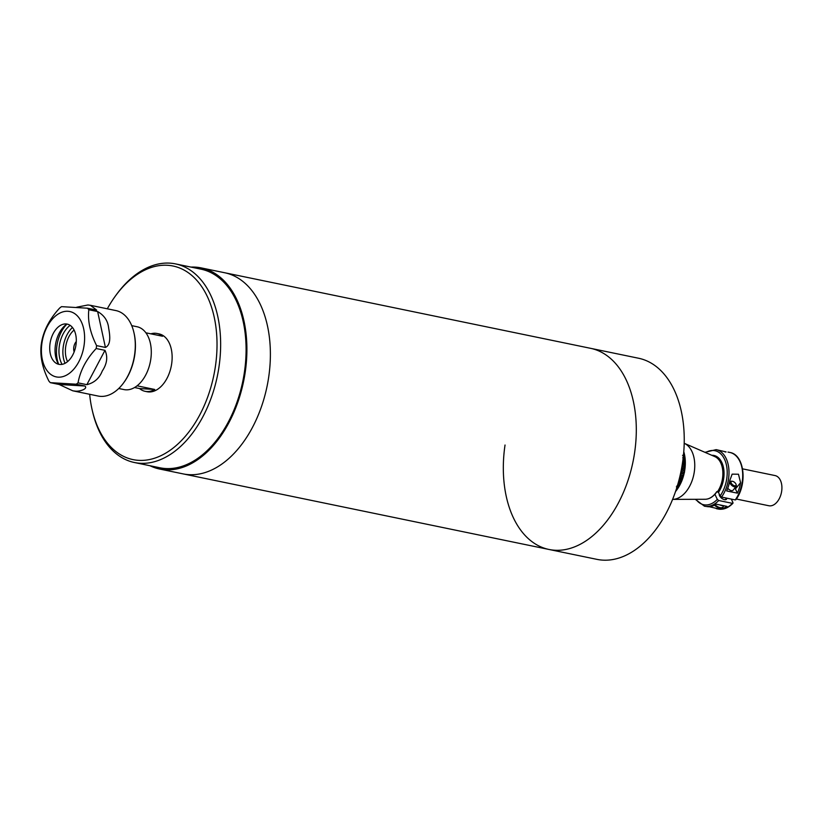 <?xml version="1.0" encoding="UTF-8"?>
<svg xmlns="http://www.w3.org/2000/svg" width="823" height="823" viewBox="0 0 823 823"><rect width="100%" height="100%" fill="white"/><g stroke="black" fill="none" stroke-linecap="round" stroke-linejoin="round"><path stroke-width="1.23" d="M505.034 445.027A102.7 64.492 -78.3 0 0 549.044 549.476A102.7 64.492 -78.3 0 0 634.595 452.773A102.7 64.492 -78.3 0 0 590.585 348.324L224.669 272.742A102.7 64.492 101.7 0 1 268.679 377.191A102.7 64.492 101.7 0 1 183.118 473.894L159.641 469.038A102.7 64.492 101.7 0 1 149.951 465.725M549.044 549.476L596.984 559.373A102.7 64.492 -78.3 0 0 682.534 462.68A102.7 64.492 -78.3 0 0 638.525 358.231L590.585 348.324A102.7 64.492 -78.3 0 1 634.595 452.773A102.7 64.492 -78.3 0 1 549.044 549.476L183.118 473.894A102.7 64.492 101.7 0 0 268.679 377.191A102.7 64.492 101.7 0 0 224.669 272.742L201.193 267.897A102.7 64.492 101.7 0 1 245.192 372.346A102.7 64.492 101.7 0 1 159.641 469.038M107.309 308.8A98.842 62.075 101.7 0 1 115.786 295.498L116.773 294.15A101.414 63.68 101.7 0 1 175.494 263.895A101.414 63.68 101.7 0 1 208.404 405.081A101.414 63.68 101.7 0 1 134.468 462.526A101.414 63.68 101.7 0 1 92.536 411.479L92.155 409.854A98.842 62.075 101.7 0 1 89.656 394.289M134.468 462.526L159.899 467.783A101.414 63.68 -78.3 0 0 233.845 410.338A101.414 63.68 -78.3 0 0 200.935 269.152L175.494 263.895M115.786 295.498A98.842 62.075 101.7 0 1 198.25 282.032A98.842 62.075 101.7 0 1 205.102 403.62A98.842 62.075 101.7 0 1 143.264 460.355A98.842 62.075 101.7 0 1 92.155 409.854M190.977 267.094A102.7 64.492 101.7 0 1 201.193 267.897M118.738 388.497L124.026 389.588A32.097 20.153 -78.3 0 0 150.763 359.373A32.097 20.153 -78.3 0 0 137.009 326.731L131.721 325.641M137.081 385.812L154.734 389.464A29.525 18.538 101.7 0 1 145.095 391.316A29.525 18.538 101.7 0 1 139.54 388.549L134.581 387.53M145.095 391.316L147.05 391.727A29.525 18.538 -78.3 0 0 171.647 363.92A29.525 18.538 -78.3 0 0 158.993 333.891L157.039 333.49A29.525 18.538 101.7 0 1 162.584 336.257L145.877 332.801M150.846 333.829A29.525 18.538 101.7 0 1 157.039 333.49M154.734 389.464L139.54 388.549M74.152 351.905A7.705 4.835 101.7 0 1 74.605 344.271A7.705 4.835 101.7 0 1 76.282 341.566M67.579 361.616A20.544 12.901 101.7 0 1 67.846 338.973A20.544 12.901 101.7 0 1 74.101 330.044M87.444 308.203A43.65 27.406 -78.3 0 1 88.833 309.746L97.639 311.567C104.233 315.363 107.885 320.826 108.626 327.945C109.644 333.757 111.63 344.662 105.416 347.44L96.61 345.629A43.65 27.406 -78.3 0 1 96.178 348.52L104.984 350.341C107.978 356.884 107.062 363.776 102.268 371.019C99.418 378.261 94.285 382.808 86.847 384.67L78.041 382.849A43.65 27.406 -78.3 0 1 76.22 384.207L85.026 386.028C88.174 389.073 79.029 391.717 75.243 391.131L72.763 390.802L59.122 384.475L50.316 382.654A43.65 27.406 -78.3 0 1 48.917 381.111C42.498 368.437 39.905 356.472 41.15 345.228A43.65 27.406 -78.3 0 1 41.582 342.337C43.732 330.167 49.781 318.727 59.719 307.997A43.65 27.406 -78.3 0 1 61.54 306.65L87.444 308.203L96.651 310.076L90.427 305.312L115.868 310.569A43.65 27.406 -78.3 0 1 133.912 332.533A43.65 27.406 -78.3 0 1 123.481 383.034A43.65 27.406 -78.3 0 1 100.673 396.377A43.65 27.406 -78.3 0 1 98.204 396.058L72.763 390.802M76.755 307.195L87.958 304.983L90.427 305.312M123.481 383.034L123.975 382.356A42.364 26.603 -78.3 0 0 134.098 333.346L133.912 332.533M67.877 311.279A33.373 20.956 101.7 0 1 84.059 345.475A33.373 20.956 101.7 0 1 58.145 377.15A33.373 20.956 101.7 0 1 41.952 342.954A33.373 20.956 101.7 0 1 67.877 311.279M76.22 384.207L50.316 382.654M96.178 348.52C86.322 359.095 80.273 370.535 78.041 382.849M88.833 309.746C87.557 320.826 90.149 332.79 96.61 345.629M66.9 324.046A24.392 15.318 -78.3 0 0 58.587 364.27M66.005 323.943A20.544 12.901 -78.3 0 0 63.145 324.252A20.544 12.901 -78.3 0 0 50.378 341.607A20.544 12.901 -78.3 0 0 55.223 362.593A20.544 12.901 -78.3 0 0 60.017 364.486A20.544 12.901 -78.3 0 0 75.963 344.991A20.544 12.901 -78.3 0 0 66.005 323.943M72.445 327.482A24.392 15.318 -78.3 0 0 65.048 363.324M62.064 364.363A24.392 15.318 101.7 0 1 70.12 325.342M58.67 364.291A28.239 17.736 101.7 0 1 66.982 324.067M736.338 499.026L768.836 505.744A15.4 9.67 -78.3 0 0 777.21 501.835A15.4 9.67 -78.3 0 0 781.85 486.043A15.4 9.67 -78.3 0 0 775.06 475.571L742.562 468.853M679.88 476.507L680.662 476.671A33.373 20.956 -78.3 0 0 681.084 475.21L680.22 475.036M680.642 473.112L681.567 473.307A33.373 20.956 -78.3 0 0 681.886 471.816L680.96 471.62M679.047 479.84L679.551 479.943A33.373 20.956 -78.3 0 0 680.065 478.523L679.417 478.389M678.173 483.07L678.245 483.08A33.373 20.956 -78.3 0 0 678.841 481.722L678.564 481.671M682.504 462.907L682.905 462.989A33.373 20.956 -78.3 0 0 682.925 461.508L682.709 461.466M681.341 469.696L682.236 469.882A33.373 20.956 -78.3 0 0 682.462 468.369L681.619 468.194M681.958 466.281L682.689 466.425A33.373 20.956 -78.3 0 0 682.812 464.923L682.205 464.8L682.812 464.923M682.905 462.989L682.401 463.544M682.462 468.369L681.65 468.04M682.689 466.425L681.876 466.785M678.841 481.722L678.738 481.013M680.065 478.523L679.551 477.854M680.662 476.671L679.849 476.62M681.886 471.816L681.012 471.332M682.236 469.882L681.269 470.077M681.084 475.21L680.312 474.614M681.567 473.307L680.59 473.369M683.635 453.38A33.373 20.956 101.7 0 1 683.656 453.463L684.16 453.576A33.373 20.956 -78.3 0 0 683.903 452.331A33.373 20.956 -78.3 0 0 683.872 452.239L683.728 452.208M684.469 455.335L683.954 455.232A33.373 20.956 101.7 0 1 684.139 456.631L684.654 456.734A33.373 20.956 -78.3 0 0 684.469 455.335L684.592 455.757A32.097 20.153 101.7 0 0 684.397 454.605L683.532 454.43M683.121 475.632L682.606 475.529A33.373 20.956 101.7 0 1 682.185 476.99L682.699 477.093A33.373 20.956 -78.3 0 0 683.121 475.632L681.362 474.83A32.097 20.153 101.7 0 1 680.786 476.815L682.843 477.237A32.097 20.153 101.7 0 1 682.452 478.451L681.588 478.842A33.373 20.956 101.7 0 1 681.074 480.251L681.588 480.365A33.373 20.956 -78.3 0 0 682.092 478.945M683.923 472.237L683.409 472.124A33.373 20.956 101.7 0 1 683.08 473.616L683.594 473.729A33.373 20.956 -78.3 0 0 683.923 472.237L682.113 471.558A32.097 20.153 101.7 0 1 681.67 473.585L683.728 474.007A32.097 20.153 101.7 0 1 683.409 475.252M680.868 482.144L680.364 482.041A33.373 20.956 101.7 0 1 679.767 483.389L680.271 483.502A33.373 20.956 -78.3 0 0 680.868 482.144L681.29 481.537L679.232 481.116A32.097 20.153 101.7 0 1 678.419 482.957L679.767 483.389M684.829 458.576L684.314 458.473A33.373 20.956 101.7 0 1 684.407 459.923L684.911 460.036A33.373 20.956 -78.3 0 0 684.829 458.576L684.962 458.864A32.097 20.153 101.7 0 0 684.849 457.66L683.234 457.331M684.952 461.929L684.448 461.816A33.373 20.956 101.7 0 1 684.427 463.308L684.931 463.411A33.373 20.956 -78.3 0 0 684.952 461.929L685.096 462.073A32.097 20.153 101.7 0 0 685.075 460.839L683.018 460.417A32.097 20.153 101.7 0 0 682.977 459.471M684.499 468.791L683.985 468.688A33.373 20.956 101.7 0 1 683.759 470.19L684.273 470.303A33.373 20.956 -78.3 0 0 684.499 468.791L682.648 468.246A32.097 20.153 101.7 0 1 682.339 470.293L684.397 470.725A32.097 20.153 101.7 0 1 684.17 471.98M684.849 465.345L684.335 465.242A33.373 20.956 101.7 0 1 684.211 466.744L684.726 466.847A33.373 20.956 -78.3 0 0 684.849 465.345L682.956 464.933A32.097 20.153 101.7 0 1 682.792 466.98L684.849 467.402A32.097 20.153 101.7 0 1 684.705 468.668M679.448 485.189L678.944 485.086A33.373 20.956 101.7 0 1 678.265 486.362L678.78 486.465A33.373 20.956 -78.3 0 0 679.448 485.189L679.942 484.48L677.895 484.058L678.944 485.086M677.864 488.049L677.35 487.946A33.373 20.956 101.7 0 1 676.599 489.129L677.113 489.232A33.373 20.956 -78.3 0 0 677.864 488.049L678.43 487.247L677.031 486.959M675.58 491.403A33.373 20.956 -78.3 0 0 675.92 490.95A33.373 20.956 -78.3 0 0 676.105 490.693L675.837 490.642M675.92 490.95L676.66 489.942A31.449 19.752 -78.3 0 0 684.18 453.555L684.397 454.605M684.654 456.734L684.849 457.66M684.911 460.036L685.075 460.839M684.931 463.411L685.075 464.1A32.097 20.153 101.7 0 1 685.014 465.355M684.726 466.847L684.849 467.402M681.588 480.365L681.753 480.375A32.097 20.153 101.7 0 1 681.29 481.537M680.271 483.502L680.477 483.379A32.097 20.153 101.7 0 1 679.942 484.48M678.78 486.465L679.026 486.218A32.097 20.153 101.7 0 1 678.43 487.247M677.113 489.232L677.411 488.862A32.097 20.153 101.7 0 1 676.753 489.808L676.105 490.693M676.753 489.808L676.156 489.685M682.452 478.451L680.395 478.029A32.097 20.153 101.7 0 1 679.705 479.953L681.074 480.251M685.075 464.1L683.018 463.678A32.097 20.153 101.7 0 0 683.049 461.652L684.448 461.816M676.372 486.825L677.35 487.946M678.265 486.362L676.969 485.796M682.956 464.933L684.335 465.242M684.427 463.308L683.018 463.678M682.648 468.246L683.985 468.688M684.211 466.744L682.792 466.98M684.407 459.923L683.018 460.417M682.905 458.442L684.314 458.473M684.139 456.631L682.792 457.238M679.232 481.116L680.364 482.041M680.395 478.029L681.588 478.842M682.185 476.99L680.786 476.815M682.113 471.558L683.409 472.124M683.759 470.19L682.339 470.293M681.362 474.83L682.606 475.529M683.08 473.616L681.67 473.585M682.534 455.335L683.954 455.232M726.73 498.152A4.496 2.243 -140.6 0 1 726.462 499.283A4.496 2.243 -140.6 0 1 724.528 499.684A4.496 2.243 -140.6 0 1 720.742 497.39A4.496 2.243 -140.6 0 1 719.271 494.098M709.22 506.711L718.983 508.974A28.887 18.137 -78.3 0 0 726.987 506.392L716.226 504.17A28.887 18.137 101.7 0 1 708.222 506.752L704.467 506.207A28.887 18.137 101.7 0 0 718.736 500.518L732.429 503.347L732.974 502.616L731.308 499.098M695.96 499.304A27.601 17.334 -78.3 0 0 717.317 499.386L718.736 500.518M717.317 499.386L714.909 494.273M732.964 503.254C728.304 508.017 723.366 509.951 718.16 509.036A28.887 18.137 -78.3 0 0 732.429 503.347L732.974 502.616M717.039 491.557L715.671 493.399C712.481 497.215 708.994 499.18 705.198 499.273A22.139 13.898 -78.3 0 0 715.424 493.481A22.139 13.898 -78.3 0 0 716.792 491.65L718.469 492.391L720.135 495.94A27.601 17.334 -78.3 0 0 725.577 461.909A27.601 17.334 -78.3 0 0 705.599 452.609M736.081 484.449A3.076 1.543 39.4 0 0 735.927 484.017A3.076 1.543 39.4 0 0 732.192 481.249A3.076 1.543 39.4 0 0 731.225 483.05A3.076 1.543 39.4 0 0 734.394 485.714A3.076 1.543 39.4 0 0 736.081 484.449L736.287 485.189A3.848 1.924 -140.6 0 1 736.132 486.496L733.026 490.271A3.848 1.924 -140.6 0 1 731.359 490.631A3.848 1.924 -140.6 0 1 727.748 488.224M705.198 499.273L672.617 499.376A28.887 18.137 -78.3 0 0 685.94 491.815A28.887 18.137 -78.3 0 0 694.735 464.007A28.887 18.137 -78.3 0 0 684.201 443.288L714.817 456.611A21.964 13.796 -78.3 0 1 717.522 491.691M725.094 451.961A28.887 18.137 101.7 0 1 726.092 451.92L716.154 449.636A28.887 18.137 101.7 0 1 728.756 468.071A28.887 18.137 101.7 0 1 721.555 497.082L735.258 499.911A28.887 18.137 -78.3 0 0 742.459 470.9A28.887 18.137 -78.3 0 0 729.847 452.465L727.985 452.084M729.816 480.447L732.141 474.151L738.468 474.233L740.577 482.669A28.887 18.137 101.7 0 1 737.418 493.162L726.658 490.94A28.887 18.137 -78.3 0 0 729.816 480.447M721.555 497.082L720.135 495.94M735.793 499.18L735.258 499.911M734.898 487.988A7.057 3.529 -140.6 0 1 735.423 488.944L737.418 493.162M736.132 486.496A3.848 1.924 -140.6 0 1 733.2 486.383A3.848 1.924 -140.6 0 1 730.217 483.44A3.848 1.924 -140.6 0 1 730.176 481.609A3.848 1.924 -140.6 0 1 731.421 481.198L732.192 481.249M721.102 507.729A5.884 2.932 -140.6 0 1 714.508 505.157L718.602 507.74L721.658 507.873L722.944 507.009A6.677 3.333 39.4 0 1 715.094 504.849M723.355 505.641A6.677 3.333 -140.6 0 1 719.858 504.911M59.122 384.475L85.026 386.028M86.847 384.67L104.984 350.341M105.416 347.44L97.639 311.567M675.539 491.526A31.449 19.752 -78.3 0 0 675.662 491.372A31.449 19.752 -78.3 0 0 683.779 451.662M684.314 453.74A30.935 19.423 101.7 0 1 676.856 489.829M718.983 508.974L719.775 508.017M711.761 455.284A22.725 14.269 101.7 0 1 723.582 468.143A22.725 14.269 101.7 0 1 718.469 492.391M740.577 482.669L735.423 488.944M683.8 451.271L684.53 472.165L675.416 491.887M684.18 453.555L683.903 452.331M718.16 509.036L716.308 508.655M695.26 499.304L704.467 506.207M716.154 449.636L704.961 452.321M735.824 499.777C747.665 484.181 744.476 454.594 729.847 452.465M730.176 481.609L729.404 482.545M726.586 498.121L725.238 499.767M723.962 505.764L722.944 507.009"/></g></svg>
